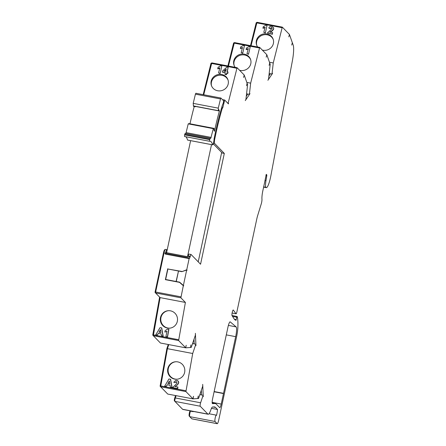 <?xml version="1.0" encoding="UTF-8"?>
<svg xmlns="http://www.w3.org/2000/svg" width="446" height="446" viewBox="0 0 446 446"><rect width="100%" height="100%" fill="white"/><g stroke="black" fill="none" stroke-linecap="round" stroke-linejoin="round"><path stroke-width="0.67" d="M230.025 321.867L230.259 321.912A6.489 1.171 -79.2 0 0 230.147 321.856A6.489 1.171 -79.2 0 0 227.939 327.213L212.614 398.702A4.326 0.78 100.8 0 0 212.374 403.574A4.326 0.78 100.8 0 0 212.463 403.63A4.326 0.78 100.8 0 0 212.497 403.63L214.966 403.535A46.718 8.435 -79.2 0 1 215.318 403.563A46.718 8.435 -79.2 0 1 216.288 404.121L219.672 407.599A4.326 0.78 100.8 0 0 219.761 407.65A4.326 0.78 100.8 0 0 221.227 404.076L223.485 393.562A4.326 0.78 100.8 0 0 223.53 393.339L214.147 391.555M230.259 321.912L236.129 326.885A8.652 1.561 -79.2 0 1 236.163 326.912A8.652 1.561 -79.2 0 1 235.678 336.663L223.53 393.339M211.471 408.33L217.514 409.484A6.919 1.249 100.8 0 1 216.494 415.41A3.245 0.585 100.8 0 0 216.321 415.142A3.245 0.585 100.8 0 0 215.178 418.025A3.245 0.585 100.8 0 0 215.039 421.481L217.152 423.65A4.326 0.78 100.8 0 0 217.241 423.7A4.326 0.78 100.8 0 0 218.707 420.126L236.542 336.953A12.979 2.341 100.8 0 0 237.891 326.896A36.382 6.567 100.8 0 0 237.339 316.933L237.105 316.482L236.809 317.195L235.984 320.384L234.691 319.643A8.652 1.561 -79.2 0 1 234.602 319.57A8.652 1.561 -79.2 0 1 234.529 319.475L232.043 315.651A2.921 0.53 -79.2 0 1 232.227 312.456A2.921 0.53 -79.2 0 1 233.236 309.992A2.921 0.53 -79.2 0 1 233.319 310.065L236.057 313.755A2.163 0.39 100.8 0 0 236.068 313.772A2.163 0.39 100.8 0 0 236.112 313.8A2.163 0.39 100.8 0 0 236.848 312.01L256.807 218.902A8.652 1.561 -79.2 0 1 257.66 215.58L261.272 203.833A3.462 0.624 100.8 0 0 261.958 199.161A8.652 1.561 -79.2 0 1 262.833 190.804L264.478 183.139A4.326 0.78 100.8 0 0 264.601 182.509L266.279 174.364L266.803 174.893L266.797 175.646L265.967 180.691A7.588 1.371 -79.2 0 0 265.911 187.298L266.178 187.565A7.588 1.371 100.8 0 0 266.334 187.66A12.377 2.236 100.8 0 0 270.878 175.696L292.37 60.885A16.653 3.005 100.8 0 0 293.212 45.163L292.353 42.727L291.723 45.068L292.325 42.66L289.443 34.498L288.807 36.873L289.421 34.426L282.301 27.122L273.253 62.953L271.999 74.042L272.59 73.328L267.89 80.286L268.525 79.182L270.209 64.319L269.741 62.998L269.139 65.406L269.713 62.931L266.831 54.769L266.201 57.144L266.808 54.696L259.689 47.393L250.658 83.157L249.392 94.346L249.983 93.638L245.283 100.595L245.919 99.486L247.602 84.629L247.134 83.307L246.532 85.716L247.112 83.235L244.23 75.079L243.594 77.453L244.202 75.006L237.082 67.697L228.151 103.071L227.538 102.959M221.701 74.488A8.758 8.229 -19.5 0 0 213.266 77.253A8.758 8.229 -19.5 0 0 211.415 85.537A8.758 8.229 -19.5 0 0 217.648 90.75A8.758 8.229 -19.5 0 0 226.089 87.979A8.758 8.229 -19.5 0 0 227.934 79.7A8.758 8.229 -19.5 0 0 221.701 74.488M211.577 85.95A8.758 8.229 160.5 0 1 221.996 75.324A8.758 8.229 160.5 0 1 228.073 80.124M177.776 361.89A8.758 8.608 -94.4 0 0 167.618 370.013A8.758 8.608 -94.4 0 0 176.878 379.234A8.758 8.608 -94.4 0 0 177.776 361.89M177.118 379.212A8.758 8.608 85.6 0 1 168.097 370.102A8.758 8.608 85.6 0 1 175.785 361.751M262.343 50.108A8.758 8.229 -19.5 0 0 262.85 50.22A8.758 8.229 -19.5 0 0 271.291 47.454A8.758 8.229 -19.5 0 0 273.136 39.17A8.758 8.229 -19.5 0 0 266.903 33.957A8.758 8.229 -19.5 0 0 258.468 36.723A8.758 8.229 -19.5 0 0 256.617 45.007A8.758 8.229 -19.5 0 0 257.676 47.008M256.779 45.42A8.758 8.229 160.5 0 1 267.199 34.794A8.758 8.229 160.5 0 1 273.275 39.594M170.467 310.829A8.758 8.608 -94.4 0 0 160.309 318.951A8.758 8.608 -94.4 0 0 169.575 328.172A8.758 8.608 -94.4 0 0 170.467 310.829M169.815 328.15A8.758 8.608 85.6 0 1 160.789 319.041A8.758 8.608 85.6 0 1 168.482 310.689M239.597 70.278A8.758 8.229 -19.5 0 0 240.26 70.429A8.758 8.229 -19.5 0 0 248.695 67.658A8.758 8.229 -19.5 0 0 250.546 59.379A8.758 8.229 -19.5 0 0 244.313 54.161A8.758 8.229 -19.5 0 0 235.873 56.932A8.758 8.229 -19.5 0 0 234.027 65.211A8.758 8.229 -19.5 0 0 235.17 67.335M234.183 65.629A8.758 8.229 160.5 0 1 244.609 55.003A8.758 8.229 160.5 0 1 250.68 59.803M187.638 140.066A2.163 0.39 -79.2 0 1 187.582 140.072A2.163 0.39 -79.2 0 1 187.537 140.044L212.614 144.827A47.454 8.563 100.8 0 0 211.203 141.839A47.454 8.563 100.8 0 0 210.222 141.27A47.454 8.563 100.8 0 0 209.614 141.276L184.521 136.493L184.605 134.837L209.681 139.62L209.598 141.276L184.521 136.493M187.537 140.044A47.454 8.563 100.8 0 0 186.127 137.061A47.454 8.563 100.8 0 0 185.72 136.721M194.696 106.243L194.534 106.483L194.467 106.115M193.514 106.276L193.196 103.366L218.272 108.144L218.434 110.77L218.796 109.577L219.382 110.993A82.621 14.913 100.8 0 0 214.465 131.28L213.879 129.864L214.13 128.392L213.3 128.638L210.774 138.293A50.482 9.115 100.8 0 0 210.172 138.293L209.681 139.62M189.048 123.609L214.113 128.387L189.043 123.603L188.223 123.86L186.099 132.618L211.175 137.401M186.684 269.997L183.373 285.462L179.615 282.162L176.254 281.521L178.506 271.023L181.868 271.664L186.684 269.997L186.919 270.237M178.472 271.129L176.092 281.487L165.639 279.497L167.891 268.999L178.339 270.995M186.177 345.271L185.714 347.824L178.612 340.538L185.397 302.438L180.886 297.805L183.317 285.708L183.769 285.869L179.682 282.502M182.018 271.614L186.74 269.758L189.126 258.63L189.416 257.916L189.701 258.201A1.728 0.312 -79.2 0 1 190.197 256.812L188.112 256.411L188.223 255.87L190.314 256.272L190.197 256.812M187.816 256.311A1.728 0.312 100.8 0 0 187.777 256.294A1.728 0.312 100.8 0 0 187.493 256.679L166.598 252.692L190.62 140.652M166.503 252.252A1.728 0.312 100.8 0 0 166.464 252.23A1.728 0.312 100.8 0 0 165.929 253.44M217.514 409.484L215.569 407.482A43.256 7.811 -79.2 0 0 214.671 406.964A43.256 7.811 -79.2 0 0 214.342 406.936L212.552 407.008A8.652 1.561 -79.2 0 0 210.835 409.913A12.979 2.341 100.8 0 1 208.159 414.262A12.979 2.341 100.8 0 1 207.886 414.105L200.215 406.222A2.163 0.39 100.8 0 1 200.605 402.777L203.131 395.262L203.259 396.711L202.701 384.357L202.724 386.13L198.576 398.456L197.773 398.507M185.921 391.582L160.632 386.766L167.735 394.063L193.023 398.88L185.921 391.582L192.7 353.5L195.827 344.217L195.95 345.661L195.393 333.313L195.415 335.085L191.267 347.412L190.464 347.462L190.927 344.92L190.503 347.467M186.216 345.282L185.714 347.835L160.426 343.013L153.324 335.715L160.108 297.616L155.604 292.983L155.648 292.007L164.016 252.971A4.326 0.78 -79.2 0 1 165.488 249.398L166.949 249.682A4.326 0.78 100.8 0 0 165.483 253.25L165.299 254.092L189.126 258.63M197.812 398.518L198.275 395.964L197.773 398.518L193.023 398.875M193.486 396.321L193.023 398.88M221.668 152.454L198.219 261.835M211.515 144.632L187.493 256.679M200.159 394.699L200.12 393.863M160.632 386.766L167.417 348.677L168.783 344.607M192.7 353.5L167.417 348.677M168.922 378.983L170.617 379.262L172.084 387.457L170.389 387.178L170.077 385.288L167.189 384.742L166.235 386.387L164.691 386.091L168.922 378.983L170.456 379.273L171.927 387.468M167.328 384.764L166.235 386.387M176.337 381.715L175.183 382.713L173.762 382.289L175.813 380.393L176.761 380.432C178.138 380.717 178.779 381.559 178.69 382.952L177.614 384.731L175.15 386.52L177.948 387.05L177.681 388.522L172.602 387.596L176.599 383.716L177.045 382.885L176.059 381.692M176.499 381.704L175.183 382.713M185.397 302.438L160.108 297.616M164.853 332.103L165.12 330.631L167.596 329.076L168.917 329.282L167.529 336.936L165.918 336.669L166.91 331.222L164.853 332.103L167.066 331.211M160.025 327.632L161.72 327.91L163.186 336.106L161.491 335.827L161.179 333.942L158.291 333.391L157.332 335.035L155.793 334.74L160.025 327.632L161.558 327.922L163.024 336.117M158.43 333.418L157.332 335.035M203.733 94.769L211.8 62.88L237.06 67.703M217.743 68.612L218.088 67.223L220.67 65.774L221.829 65.991L220.129 73.501L218.585 72.943L219.867 67.798L217.743 68.612L217.843 68.89L219.967 68.076M228.029 71.929L227.828 73.417L226.863 73.233L226.496 74.716L225.046 74.437L225.319 72.676L222.331 72.107L222.626 70.908L226.919 67.062L228.174 67.301L227.064 71.745L228.029 71.929L227.728 73.138L226.763 72.954L226.395 74.437L224.951 74.159M225.258 72.927L222.331 72.107M228.174 67.301L227.226 71.778M227.939 103.372L228.553 103.489L228.452 103.896L224.672 100.027L222.894 107.347L221.813 107.14M214.86 135.071L215.552 135.205L214.833 138.561A4.326 0.78 100.8 0 0 214.593 143.439L224.31 153.418L200.555 264.227L191.094 254.51A2.163 0.39 100.8 0 0 191.05 254.482A2.163 0.39 100.8 0 0 190.314 256.272M222.894 107.347L222.041 109.008A74.582 13.464 100.8 0 0 215.552 135.205M246.566 93.811L249.392 94.346M250.658 83.157L246.822 82.426M228.436 66.053L234.401 42.571L259.667 47.393M240.349 48.302L240.695 46.914L243.276 45.464L244.436 45.682L242.735 53.191L241.191 52.639L242.473 47.488L240.349 48.302L240.45 48.581L242.568 47.772M246.136 49.406L246.482 48.017L249.063 46.568L250.223 46.785L248.522 54.295L246.978 53.737L248.26 48.592L246.136 49.406L246.237 49.684L248.355 48.87M269.167 73.501L271.999 74.042M273.253 62.953L269.468 62.228M251.053 45.743L257.013 22.3L282.279 27.122L257.013 22.3M262.962 28.031L263.307 26.643L265.888 25.193L267.048 25.416L265.342 32.92L263.798 32.368L265.08 27.223L262.962 28.031L263.056 28.31L265.18 27.501M273.571 27.663L273.599 28.722L272.417 30.395L269.836 32.062L272.634 32.597L272.289 33.985L267.366 33.049L272.105 28.633L272.105 28.014L271.447 27.513L270.231 28.449L268.821 28.037C269.323 26.665 270.309 26.091 271.781 26.314L273.571 27.663L273.699 29.001L272.517 30.674L269.936 32.341M272.634 32.597L272.383 34.264L267.366 33.049M272.138 28.165L271.547 27.797L270.332 28.728L268.821 28.037M266.334 187.66A7.588 1.371 100.8 0 0 266.351 187.66L263.619 187.142L266.318 187.655M217.241 423.7L191.953 418.878A4.326 0.78 -79.2 0 1 191.864 418.827L189.756 416.659A3.245 0.585 -79.2 0 1 189.689 414.423A3.245 0.585 -79.2 0 1 190.464 411.156A4.326 0.78 100.8 0 0 190.554 410.905M208.159 414.262L182.871 409.439A12.979 2.341 -79.2 0 1 182.604 409.283L174.932 401.4A2.163 0.39 -79.2 0 1 175.317 397.96L176.092 395.658M203.131 395.262L199.858 394.638M195.827 344.217L192.549 343.593M191.373 418.326A3.891 0.702 -79.2 0 1 191.328 418.287L189.215 416.118A2.81 0.507 -79.2 0 1 189.16 414.178A2.81 0.507 -79.2 0 1 189.829 411.351A4.761 0.859 100.8 0 0 190.024 410.805M182.146 408.815A12.544 2.263 -79.2 0 1 182.063 408.742L174.392 400.859A1.728 0.312 -79.2 0 1 174.704 398.105L175.562 395.552M167.211 393.517L160.097 386.225L166.843 348.705L168.254 344.507M159.902 342.472L152.788 335.18L152.8 334.768L159.629 297.131L155.063 292.442L155.091 291.957L163.459 252.921A3.891 0.702 -79.2 0 1 164.78 249.704L165.07 249.76M203.186 94.663L210.958 63.471L211.582 63.282L211.092 63.181M227.889 65.947L233.565 43.162L234.189 42.972L233.693 42.877M250.507 45.643L256.177 22.891L256.801 22.701L256.305 22.607M167.986 269.022L181.856 271.447M167.724 268.754L165.388 279.664L179.515 282.357L183.317 285.708M192.85 343.649L192.811 342.818M186.74 269.758L187.136 270.159M183.373 285.462L183.769 285.869M185.753 347.83L190.464 347.473M193.525 396.327L193.062 398.88M228.553 103.489L228.151 103.071M165.594 253.378L189.416 257.916L165.594 253.378L165.299 254.092M221.829 65.991L220.129 73.501M220.029 73.222L218.585 72.943M223.898 71.143L225.62 71.471L226.217 69.063L223.898 71.143M226.395 74.437L226.496 74.716M226.763 72.954L226.863 73.233M227.728 73.138L227.828 73.417M226.1 69.537L224.238 71.209M244.436 45.682L242.735 53.191M242.635 52.912L241.191 52.639M250.223 46.785L248.522 54.295M248.422 54.016L246.978 53.737M267.048 25.416L265.342 32.92M265.247 32.642L263.798 32.368M272.417 30.395L272.517 30.674M273.599 28.722L273.699 29.001M270.231 28.449L270.332 28.728M271.447 27.513L271.547 27.797M272.289 33.985L272.383 34.264M167.596 329.076L168.917 329.282M168.755 329.293L167.367 336.947M158.977 332.203L160.95 332.577L160.46 329.644L158.977 332.203L160.939 332.532M160.493 329.85L159.138 332.186M167.874 383.549L169.848 383.928L169.357 380.99L167.874 383.549L169.842 383.883M169.391 381.196L168.036 383.538M175.813 380.393L176.599 380.444C177.976 380.728 178.617 381.57 178.528 382.963L177.452 384.747L175.15 386.52M174.988 386.531L177.948 387.05M177.787 387.067L177.519 388.538M167.395 348.811L166.843 348.705M209.787 139.191L184.711 134.408L185.096 133.516L210.172 138.293M210.774 138.293L185.698 133.516L186.099 132.618M212.614 144.827A2.163 0.39 100.8 0 0 212.658 144.855A2.163 0.39 100.8 0 0 213.043 144.298A3.908 0.702 100.8 0 0 214.086 139.052L214.989 134.458A76.132 13.742 -79.2 0 1 222.437 105.055A2.163 0.39 -79.2 0 1 222.76 104.247A3.222 0.58 100.8 0 0 223.569 101.76L223.613 100.807L220.909 98.042L220.508 98.934L195.432 94.156L195.833 93.259L220.876 98.048M184.711 134.408L184.605 134.837M185.698 133.516A50.482 9.115 100.8 0 0 185.096 133.516M195.331 106.365L195.354 106.41A82.621 14.913 100.8 0 0 195.248 106.8L195.041 106.31M195.248 106.8L194.121 106.399M188.223 123.86L213.3 128.638M220.508 98.934L218.272 108.144M195.432 94.156L193.196 103.366M189.985 123.782A82.621 14.913 -79.2 0 1 194.2 106.6M195.354 106.41L219.382 110.993M189.004 254.114A2.163 0.39 100.8 0 0 188.959 254.086A2.163 0.39 100.8 0 0 188.223 255.87M213.227 143.779L222.22 153.023L224.31 153.418M201.313 390.311L201.525 394.955M270.427 73.741L268.882 76.021M247.82 94.05L246.276 96.33M194.004 339.267L194.216 343.911M179.615 282.162L180.011 282.563M228.38 325.407L236.129 326.885M194.501 106.443L193.458 106.243M236.057 313.755L232.121 313.008M226.3 334.874L235.678 336.663M223.485 393.562L214.102 391.772M221.227 404.076L212.162 402.348M214.966 403.535L212.19 403.006M185.937 390.757L160.108 385.812M178.629 339.713L153.346 334.89M236.82 68.271L211.538 63.449M224.232 101.097L223.652 100.986M224.639 100.027L222.448 99.609L224.672 100.027M222.041 109.008L221.311 108.869M259.427 47.962L234.144 43.139M282.039 27.691L256.751 22.869M265.911 175.479L266.797 175.646M266.072 174.754L266.803 174.893M264.974 180.502L265.967 180.691M263.675 186.868L265.911 187.298M263.631 187.08L266.178 187.565M236.28 319.671L234.423 319.319M236.809 317.195L232.511 316.376M217.152 423.65L191.864 418.827M215.039 421.481L189.756 416.659M193.179 411.675L190.464 411.156M215.569 407.482L212.993 406.992M207.886 414.105L182.604 409.283M200.215 406.222L174.932 401.4M200.605 402.777L175.317 397.96M178.612 340.538L153.324 335.715M180.886 297.805L155.604 292.983M180.937 296.83L155.648 292.007M165.483 253.25L164.016 252.971M190.353 411.446L189.829 411.351M189.611 416.196L189.215 416.118M256.723 22.997L256.177 22.891M234.111 43.268L233.565 43.162M211.504 63.572L210.958 63.471M164.005 253.027L163.459 252.921M155.637 292.063L155.091 291.957M155.57 292.537L155.063 292.442M153.352 334.868L152.8 334.768M153.29 335.275L152.788 335.18M160.599 386.32L160.097 386.225M175.239 398.211L174.704 398.105M174.826 400.943L174.392 400.859M218.434 110.77L193.341 105.97M193.33 105.897L218.406 110.675M214.147 138.433L214.833 138.561M213.4 143.211L214.593 143.439M222.342 108.367L221.5 108.205L222.37 108.361M236.112 313.8L232.121 313.036M194.534 106.483L193.492 106.282M188.123 256.355L187.777 256.294M215.318 403.563L212.19 402.967M237.082 67.697L211.8 62.88M259.689 47.393L234.401 42.571M237.105 316.482L231.987 315.506M216.321 415.142L209.007 413.749M195.833 93.259L220.909 98.042M187.582 140.072L212.658 144.855M188.959 254.086L191.05 254.482"/></g></svg>
